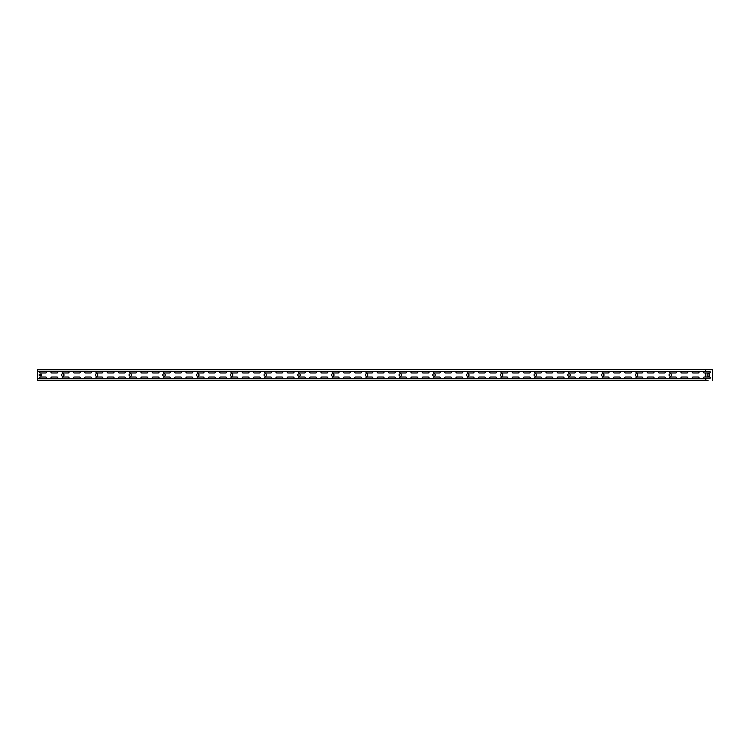 <?xml version="1.0" encoding="UTF-8"?>
<svg xmlns="http://www.w3.org/2000/svg" width="750" height="750" viewBox="0 0 750 750"><rect width="100%" height="100%" fill="white"/><g stroke="black" fill="none" stroke-linecap="round" stroke-linejoin="round"><path stroke-width="1.12" d="M705.525 380.466L37.5 380.625L37.5 371.241L709.462 371.4A0.787 0.787 0 0 1 710.25 372.188A0.787 0.787 0 0 1 709.462 372.975L705.525 372.975L705.525 377.025L709.462 377.025A0.787 0.787 0 0 1 710.25 377.812A0.787 0.787 0 0 1 709.462 378.6L704.288 378.6A0.787 0.787 0 0 1 703.5 377.812A0.787 0.787 0 0 1 704.288 377.025L705.525 377.025L705.525 372.975L704.288 372.975A0.787 0.787 0 0 1 703.5 372.188A0.787 0.787 0 0 1 704.288 371.4L705.525 371.4L705.525 369.375L37.5 369.375L37.5 371.241M705.975 380.466L708 380.466M705.816 372.975L705.816 377.025M705.525 369.534L705.816 371.4M712.5 380.306L712.5 369.534L705.525 369.375M37.5 378.759L705.525 378.759L705.525 380.625M62.812 373.762A1.238 1.238 0 0 1 64.05 375A1.238 1.238 0 0 1 62.812 376.238A1.238 1.238 0 0 1 61.575 375A1.238 1.238 0 0 1 62.812 373.762M96.562 373.762A1.238 1.238 0 0 1 97.8 375A1.238 1.238 0 0 1 96.562 376.238A1.238 1.238 0 0 1 95.325 375A1.238 1.238 0 0 1 96.562 373.762M130.312 373.762A1.238 1.238 0 0 1 131.55 375A1.238 1.238 0 0 1 130.312 376.238A1.238 1.238 0 0 1 129.075 375A1.238 1.238 0 0 1 130.312 373.762M164.062 373.762A1.238 1.238 0 0 1 165.3 375A1.238 1.238 0 0 1 164.062 376.238A1.238 1.238 0 0 1 162.825 375A1.238 1.238 0 0 1 164.062 373.762M197.812 373.762A1.238 1.238 0 0 1 199.05 375A1.238 1.238 0 0 1 197.812 376.238A1.238 1.238 0 0 1 196.575 375A1.238 1.238 0 0 1 197.812 373.762M231.562 373.762A1.238 1.238 0 0 1 232.8 375A1.238 1.238 0 0 1 231.562 376.238A1.238 1.238 0 0 1 230.325 375A1.238 1.238 0 0 1 231.562 373.762M265.312 373.762A1.238 1.238 0 0 1 266.55 375A1.238 1.238 0 0 1 265.312 376.238A1.238 1.238 0 0 1 264.075 375A1.238 1.238 0 0 1 265.312 373.762M299.062 373.762A1.238 1.238 0 0 1 300.3 375A1.238 1.238 0 0 1 299.062 376.238A1.238 1.238 0 0 1 297.825 375A1.238 1.238 0 0 1 299.062 373.762M332.812 373.762A1.238 1.238 0 0 1 334.05 375A1.238 1.238 0 0 1 332.812 376.238A1.238 1.238 0 0 1 331.575 375A1.238 1.238 0 0 1 332.812 373.762M366.562 373.762A1.238 1.238 0 0 1 367.8 375A1.238 1.238 0 0 1 366.562 376.238A1.238 1.238 0 0 1 365.325 375A1.238 1.238 0 0 1 366.562 373.762M400.312 373.762A1.238 1.238 0 0 1 401.55 375A1.238 1.238 0 0 1 400.312 376.238A1.238 1.238 0 0 1 399.075 375A1.238 1.238 0 0 1 400.312 373.762M434.062 373.762A1.238 1.238 0 0 1 435.3 375A1.238 1.238 0 0 1 434.062 376.238A1.238 1.238 0 0 1 432.825 375A1.238 1.238 0 0 1 434.062 373.762M467.812 373.762A1.238 1.238 0 0 1 469.05 375A1.238 1.238 0 0 1 467.812 376.238A1.238 1.238 0 0 1 466.575 375A1.238 1.238 0 0 1 467.812 373.762M501.562 373.762A1.238 1.238 0 0 1 502.8 375A1.238 1.238 0 0 1 501.562 376.238A1.238 1.238 0 0 1 500.325 375A1.238 1.238 0 0 1 501.562 373.762M535.312 373.762A1.238 1.238 0 0 1 536.55 375A1.238 1.238 0 0 1 535.312 376.238A1.238 1.238 0 0 1 534.075 375A1.238 1.238 0 0 1 535.312 373.762M569.062 373.762A1.238 1.238 0 0 1 570.3 375A1.238 1.238 0 0 1 569.062 376.238A1.238 1.238 0 0 1 567.825 375A1.238 1.238 0 0 1 569.062 373.762M602.812 373.762A1.238 1.238 0 0 1 604.05 375A1.238 1.238 0 0 1 602.812 376.238A1.238 1.238 0 0 1 601.575 375A1.238 1.238 0 0 1 602.812 373.762M636.562 373.762A1.238 1.238 0 0 1 637.8 375A1.238 1.238 0 0 1 636.562 376.238A1.238 1.238 0 0 1 635.325 375A1.238 1.238 0 0 1 636.562 373.762M670.312 373.762A1.238 1.238 0 0 1 671.55 375A1.238 1.238 0 0 1 670.312 376.238A1.238 1.238 0 0 1 669.075 375A1.238 1.238 0 0 1 670.312 373.762M39.188 374.213L41.438 374.213L41.438 375.787L39.188 375.787L39.188 374.213M45.712 378.6L40.538 378.6A0.787 0.787 0 0 1 39.75 377.812A0.787 0.787 0 0 1 40.538 377.025L45.712 377.025A0.787 0.787 0 0 1 46.5 377.812A0.787 0.787 0 0 1 45.712 378.6M45.712 372.975L40.538 372.975A0.787 0.787 0 0 1 39.75 372.188A0.787 0.787 0 0 1 40.538 371.4L45.712 371.4A0.787 0.787 0 0 1 46.5 372.188A0.787 0.787 0 0 1 45.712 372.975M56.962 378.6L51.788 378.6A0.787 0.787 0 0 1 51 377.812A0.787 0.787 0 0 1 51.788 377.025L56.962 377.025A0.787 0.787 0 0 1 57.75 377.812A0.787 0.787 0 0 1 56.962 378.6M56.962 372.975L51.788 372.975A0.787 0.787 0 0 1 51 372.188A0.787 0.787 0 0 1 51.788 371.4L56.962 371.4A0.787 0.787 0 0 1 57.75 372.188A0.787 0.787 0 0 1 56.962 372.975M68.213 378.6L63.037 378.6A0.787 0.787 0 0 1 62.25 377.812A0.787 0.787 0 0 1 63.037 377.025L68.213 377.025A0.787 0.787 0 0 1 69 377.812A0.787 0.787 0 0 1 68.213 378.6M68.213 372.975L63.037 372.975A0.787 0.787 0 0 1 62.25 372.188A0.787 0.787 0 0 1 63.037 371.4L68.213 371.4A0.787 0.787 0 0 1 69 372.188A0.787 0.787 0 0 1 68.213 372.975M79.463 378.6L74.287 378.6A0.787 0.787 0 0 1 73.5 377.812A0.787 0.787 0 0 1 74.287 377.025L79.463 377.025A0.787 0.787 0 0 1 80.25 377.812A0.787 0.787 0 0 1 79.463 378.6M79.463 372.975L74.287 372.975A0.787 0.787 0 0 1 73.5 372.188A0.787 0.787 0 0 1 74.287 371.4L79.463 371.4A0.787 0.787 0 0 1 80.25 372.188A0.787 0.787 0 0 1 79.463 372.975M90.713 378.6L85.537 378.6A0.787 0.787 0 0 1 84.75 377.812A0.787 0.787 0 0 1 85.537 377.025L90.713 377.025A0.787 0.787 0 0 1 91.5 377.812A0.787 0.787 0 0 1 90.713 378.6M90.713 372.975L85.537 372.975A0.787 0.787 0 0 1 84.75 372.188A0.787 0.787 0 0 1 85.537 371.4L90.713 371.4A0.787 0.787 0 0 1 91.5 372.188A0.787 0.787 0 0 1 90.713 372.975M101.963 378.6L96.787 378.6A0.787 0.787 0 0 1 96 377.812A0.787 0.787 0 0 1 96.787 377.025L101.963 377.025A0.787 0.787 0 0 1 102.75 377.812A0.787 0.787 0 0 1 101.963 378.6M101.963 372.975L96.787 372.975A0.787 0.787 0 0 1 96 372.188A0.787 0.787 0 0 1 96.787 371.4L101.963 371.4A0.787 0.787 0 0 1 102.75 372.188A0.787 0.787 0 0 1 101.963 372.975M113.213 378.6L108.037 378.6A0.787 0.787 0 0 1 107.25 377.812A0.787 0.787 0 0 1 108.037 377.025L113.213 377.025A0.787 0.787 0 0 1 114 377.812A0.787 0.787 0 0 1 113.213 378.6M113.213 372.975L108.037 372.975A0.787 0.787 0 0 1 107.25 372.188A0.787 0.787 0 0 1 108.037 371.4L113.213 371.4A0.787 0.787 0 0 1 114 372.188A0.787 0.787 0 0 1 113.213 372.975M124.462 378.6L119.287 378.6A0.787 0.787 0 0 1 118.5 377.812A0.787 0.787 0 0 1 119.287 377.025L124.462 377.025A0.787 0.787 0 0 1 125.25 377.812A0.787 0.787 0 0 1 124.462 378.6M124.462 372.975L119.287 372.975A0.787 0.787 0 0 1 118.5 372.188A0.787 0.787 0 0 1 119.287 371.4L124.462 371.4A0.787 0.787 0 0 1 125.25 372.188A0.787 0.787 0 0 1 124.462 372.975M135.712 378.6L130.538 378.6A0.787 0.787 0 0 1 129.75 377.812A0.787 0.787 0 0 1 130.538 377.025L135.712 377.025A0.787 0.787 0 0 1 136.5 377.812A0.787 0.787 0 0 1 135.712 378.6M135.712 372.975L130.538 372.975A0.787 0.787 0 0 1 129.75 372.188A0.787 0.787 0 0 1 130.538 371.4L135.712 371.4A0.787 0.787 0 0 1 136.5 372.188A0.787 0.787 0 0 1 135.712 372.975M146.962 378.6L141.788 378.6A0.787 0.787 0 0 1 141 377.812A0.787 0.787 0 0 1 141.788 377.025L146.962 377.025A0.787 0.787 0 0 1 147.75 377.812A0.787 0.787 0 0 1 146.962 378.6M146.962 372.975L141.788 372.975A0.787 0.787 0 0 1 141 372.188A0.787 0.787 0 0 1 141.788 371.4L146.962 371.4A0.787 0.787 0 0 1 147.75 372.188A0.787 0.787 0 0 1 146.962 372.975M158.212 378.6L153.038 378.6A0.787 0.787 0 0 1 152.25 377.812A0.787 0.787 0 0 1 153.038 377.025L158.212 377.025A0.787 0.787 0 0 1 159 377.812A0.787 0.787 0 0 1 158.212 378.6M158.212 372.975L153.038 372.975A0.787 0.787 0 0 1 152.25 372.188A0.787 0.787 0 0 1 153.038 371.4L158.212 371.4A0.787 0.787 0 0 1 159 372.188A0.787 0.787 0 0 1 158.212 372.975M169.462 378.6L164.288 378.6A0.787 0.787 0 0 1 163.5 377.812A0.787 0.787 0 0 1 164.288 377.025L169.462 377.025A0.787 0.787 0 0 1 170.25 377.812A0.787 0.787 0 0 1 169.462 378.6M169.462 372.975L164.288 372.975A0.787 0.787 0 0 1 163.5 372.188A0.787 0.787 0 0 1 164.288 371.4L169.462 371.4A0.787 0.787 0 0 1 170.25 372.188A0.787 0.787 0 0 1 169.462 372.975M180.712 378.6L175.538 378.6A0.787 0.787 0 0 1 174.75 377.812A0.787 0.787 0 0 1 175.538 377.025L180.712 377.025A0.787 0.787 0 0 1 181.5 377.812A0.787 0.787 0 0 1 180.712 378.6M180.712 372.975L175.538 372.975A0.787 0.787 0 0 1 174.75 372.188A0.787 0.787 0 0 1 175.538 371.4L180.712 371.4A0.787 0.787 0 0 1 181.5 372.188A0.787 0.787 0 0 1 180.712 372.975M191.962 378.6L186.788 378.6A0.787 0.787 0 0 1 186 377.812A0.787 0.787 0 0 1 186.788 377.025L191.962 377.025A0.787 0.787 0 0 1 192.75 377.812A0.787 0.787 0 0 1 191.962 378.6M191.962 372.975L186.788 372.975A0.787 0.787 0 0 1 186 372.188A0.787 0.787 0 0 1 186.788 371.4L191.962 371.4A0.787 0.787 0 0 1 192.75 372.188A0.787 0.787 0 0 1 191.962 372.975M203.212 378.6L198.038 378.6A0.787 0.787 0 0 1 197.25 377.812A0.787 0.787 0 0 1 198.038 377.025L203.212 377.025A0.787 0.787 0 0 1 204 377.812A0.787 0.787 0 0 1 203.212 378.6M203.212 372.975L198.038 372.975A0.787 0.787 0 0 1 197.25 372.188A0.787 0.787 0 0 1 198.038 371.4L203.212 371.4A0.787 0.787 0 0 1 204 372.188A0.787 0.787 0 0 1 203.212 372.975M214.462 378.6L209.288 378.6A0.787 0.787 0 0 1 208.5 377.812A0.787 0.787 0 0 1 209.288 377.025L214.462 377.025A0.787 0.787 0 0 1 215.25 377.812A0.787 0.787 0 0 1 214.462 378.6M214.462 372.975L209.288 372.975A0.787 0.787 0 0 1 208.5 372.188A0.787 0.787 0 0 1 209.288 371.4L214.462 371.4A0.787 0.787 0 0 1 215.25 372.188A0.787 0.787 0 0 1 214.462 372.975M225.712 378.6L220.538 378.6A0.787 0.787 0 0 1 219.75 377.812A0.787 0.787 0 0 1 220.538 377.025L225.712 377.025A0.787 0.787 0 0 1 226.5 377.812A0.787 0.787 0 0 1 225.712 378.6M225.712 372.975L220.538 372.975A0.787 0.787 0 0 1 219.75 372.188A0.787 0.787 0 0 1 220.538 371.4L225.712 371.4A0.787 0.787 0 0 1 226.5 372.188A0.787 0.787 0 0 1 225.712 372.975M236.962 378.6L231.788 378.6A0.787 0.787 0 0 1 231 377.812A0.787 0.787 0 0 1 231.788 377.025L236.962 377.025A0.787 0.787 0 0 1 237.75 377.812A0.787 0.787 0 0 1 236.962 378.6M236.962 372.975L231.788 372.975A0.787 0.787 0 0 1 231 372.188A0.787 0.787 0 0 1 231.788 371.4L236.962 371.4A0.787 0.787 0 0 1 237.75 372.188A0.787 0.787 0 0 1 236.962 372.975M248.212 378.6L243.038 378.6A0.787 0.787 0 0 1 242.25 377.812A0.787 0.787 0 0 1 243.038 377.025L248.212 377.025A0.787 0.787 0 0 1 249 377.812A0.787 0.787 0 0 1 248.212 378.6M248.212 372.975L243.038 372.975A0.787 0.787 0 0 1 242.25 372.188A0.787 0.787 0 0 1 243.038 371.4L248.212 371.4A0.787 0.787 0 0 1 249 372.188A0.787 0.787 0 0 1 248.212 372.975M259.462 378.6L254.288 378.6A0.787 0.787 0 0 1 253.5 377.812A0.787 0.787 0 0 1 254.288 377.025L259.462 377.025A0.787 0.787 0 0 1 260.25 377.812A0.787 0.787 0 0 1 259.462 378.6M259.462 372.975L254.288 372.975A0.787 0.787 0 0 1 253.5 372.188A0.787 0.787 0 0 1 254.288 371.4L259.462 371.4A0.787 0.787 0 0 1 260.25 372.188A0.787 0.787 0 0 1 259.462 372.975M270.712 378.6L265.538 378.6A0.787 0.787 0 0 1 264.75 377.812A0.787 0.787 0 0 1 265.538 377.025L270.712 377.025A0.787 0.787 0 0 1 271.5 377.812A0.787 0.787 0 0 1 270.712 378.6M270.712 372.975L265.538 372.975A0.787 0.787 0 0 1 264.75 372.188A0.787 0.787 0 0 1 265.538 371.4L270.712 371.4A0.787 0.787 0 0 1 271.5 372.188A0.787 0.787 0 0 1 270.712 372.975M281.962 378.6L276.788 378.6A0.787 0.787 0 0 1 276 377.812A0.787 0.787 0 0 1 276.788 377.025L281.962 377.025A0.787 0.787 0 0 1 282.75 377.812A0.787 0.787 0 0 1 281.962 378.6M281.962 372.975L276.788 372.975A0.787 0.787 0 0 1 276 372.188A0.787 0.787 0 0 1 276.788 371.4L281.962 371.4A0.787 0.787 0 0 1 282.75 372.188A0.787 0.787 0 0 1 281.962 372.975M293.212 378.6L288.038 378.6A0.787 0.787 0 0 1 287.25 377.812A0.787 0.787 0 0 1 288.038 377.025L293.212 377.025A0.787 0.787 0 0 1 294 377.812A0.787 0.787 0 0 1 293.212 378.6M293.212 372.975L288.038 372.975A0.787 0.787 0 0 1 287.25 372.188A0.787 0.787 0 0 1 288.038 371.4L293.212 371.4A0.787 0.787 0 0 1 294 372.188A0.787 0.787 0 0 1 293.212 372.975M304.462 378.6L299.288 378.6A0.787 0.787 0 0 1 298.5 377.812A0.787 0.787 0 0 1 299.288 377.025L304.462 377.025A0.787 0.787 0 0 1 305.25 377.812A0.787 0.787 0 0 1 304.462 378.6M304.462 372.975L299.288 372.975A0.787 0.787 0 0 1 298.5 372.188A0.787 0.787 0 0 1 299.288 371.4L304.462 371.4A0.787 0.787 0 0 1 305.25 372.188A0.787 0.787 0 0 1 304.462 372.975M315.712 378.6L310.538 378.6A0.787 0.787 0 0 1 309.75 377.812A0.787 0.787 0 0 1 310.538 377.025L315.712 377.025A0.787 0.787 0 0 1 316.5 377.812A0.787 0.787 0 0 1 315.712 378.6M315.712 372.975L310.538 372.975A0.787 0.787 0 0 1 309.75 372.188A0.787 0.787 0 0 1 310.538 371.4L315.712 371.4A0.787 0.787 0 0 1 316.5 372.188A0.787 0.787 0 0 1 315.712 372.975M326.962 378.6L321.788 378.6A0.787 0.787 0 0 1 321 377.812A0.787 0.787 0 0 1 321.788 377.025L326.962 377.025A0.787 0.787 0 0 1 327.75 377.812A0.787 0.787 0 0 1 326.962 378.6M326.962 372.975L321.788 372.975A0.787 0.787 0 0 1 321 372.188A0.787 0.787 0 0 1 321.788 371.4L326.962 371.4A0.787 0.787 0 0 1 327.75 372.188A0.787 0.787 0 0 1 326.962 372.975M338.212 378.6L333.038 378.6A0.787 0.787 0 0 1 332.25 377.812A0.787 0.787 0 0 1 333.038 377.025L338.212 377.025A0.787 0.787 0 0 1 339 377.812A0.787 0.787 0 0 1 338.212 378.6M338.212 372.975L333.038 372.975A0.787 0.787 0 0 1 332.25 372.188A0.787 0.787 0 0 1 333.038 371.4L338.212 371.4A0.787 0.787 0 0 1 339 372.188A0.787 0.787 0 0 1 338.212 372.975M349.462 378.6L344.288 378.6A0.787 0.787 0 0 1 343.5 377.812A0.787 0.787 0 0 1 344.288 377.025L349.462 377.025A0.787 0.787 0 0 1 350.25 377.812A0.787 0.787 0 0 1 349.462 378.6M349.462 372.975L344.288 372.975A0.787 0.787 0 0 1 343.5 372.188A0.787 0.787 0 0 1 344.288 371.4L349.462 371.4A0.787 0.787 0 0 1 350.25 372.188A0.787 0.787 0 0 1 349.462 372.975M360.712 378.6L355.538 378.6A0.787 0.787 0 0 1 354.75 377.812A0.787 0.787 0 0 1 355.538 377.025L360.712 377.025A0.787 0.787 0 0 1 361.5 377.812A0.787 0.787 0 0 1 360.712 378.6M360.712 372.975L355.538 372.975A0.787 0.787 0 0 1 354.75 372.188A0.787 0.787 0 0 1 355.538 371.4L360.712 371.4A0.787 0.787 0 0 1 361.5 372.188A0.787 0.787 0 0 1 360.712 372.975M371.962 378.6L366.788 378.6A0.787 0.787 0 0 1 366 377.812A0.787 0.787 0 0 1 366.788 377.025L371.962 377.025A0.787 0.787 0 0 1 372.75 377.812A0.787 0.787 0 0 1 371.962 378.6M371.962 372.975L366.788 372.975A0.787 0.787 0 0 1 366 372.188A0.787 0.787 0 0 1 366.788 371.4L371.962 371.4A0.787 0.787 0 0 1 372.75 372.188A0.787 0.787 0 0 1 371.962 372.975M383.212 378.6L378.038 378.6A0.787 0.787 0 0 1 377.25 377.812A0.787 0.787 0 0 1 378.038 377.025L383.212 377.025A0.787 0.787 0 0 1 384 377.812A0.787 0.787 0 0 1 383.212 378.6M383.212 372.975L378.038 372.975A0.787 0.787 0 0 1 377.25 372.188A0.787 0.787 0 0 1 378.038 371.4L383.212 371.4A0.787 0.787 0 0 1 384 372.188A0.787 0.787 0 0 1 383.212 372.975M394.462 378.6L389.288 378.6A0.787 0.787 0 0 1 388.5 377.812A0.787 0.787 0 0 1 389.288 377.025L394.462 377.025A0.787 0.787 0 0 1 395.25 377.812A0.787 0.787 0 0 1 394.462 378.6M394.462 372.975L389.288 372.975A0.787 0.787 0 0 1 388.5 372.188A0.787 0.787 0 0 1 389.288 371.4L394.462 371.4A0.787 0.787 0 0 1 395.25 372.188A0.787 0.787 0 0 1 394.462 372.975M405.712 378.6L400.538 378.6A0.787 0.787 0 0 1 399.75 377.812A0.787 0.787 0 0 1 400.538 377.025L405.712 377.025A0.787 0.787 0 0 1 406.5 377.812A0.787 0.787 0 0 1 405.712 378.6M405.712 372.975L400.538 372.975A0.787 0.787 0 0 1 399.75 372.188A0.787 0.787 0 0 1 400.538 371.4L405.712 371.4A0.787 0.787 0 0 1 406.5 372.188A0.787 0.787 0 0 1 405.712 372.975M416.962 378.6L411.788 378.6A0.787 0.787 0 0 1 411 377.812A0.787 0.787 0 0 1 411.788 377.025L416.962 377.025A0.787 0.787 0 0 1 417.75 377.812A0.787 0.787 0 0 1 416.962 378.6M416.962 372.975L411.788 372.975A0.787 0.787 0 0 1 411 372.188A0.787 0.787 0 0 1 411.788 371.4L416.962 371.4A0.787 0.787 0 0 1 417.75 372.188A0.787 0.787 0 0 1 416.962 372.975M428.212 378.6L423.038 378.6A0.787 0.787 0 0 1 422.25 377.812A0.787 0.787 0 0 1 423.038 377.025L428.212 377.025A0.787 0.787 0 0 1 429 377.812A0.787 0.787 0 0 1 428.212 378.6M428.212 372.975L423.038 372.975A0.787 0.787 0 0 1 422.25 372.188A0.787 0.787 0 0 1 423.038 371.4L428.212 371.4A0.787 0.787 0 0 1 429 372.188A0.787 0.787 0 0 1 428.212 372.975M439.462 378.6L434.288 378.6A0.787 0.787 0 0 1 433.5 377.812A0.787 0.787 0 0 1 434.288 377.025L439.462 377.025A0.787 0.787 0 0 1 440.25 377.812A0.787 0.787 0 0 1 439.462 378.6M439.462 372.975L434.288 372.975A0.787 0.787 0 0 1 433.5 372.188A0.787 0.787 0 0 1 434.288 371.4L439.462 371.4A0.787 0.787 0 0 1 440.25 372.188A0.787 0.787 0 0 1 439.462 372.975M450.712 378.6L445.538 378.6A0.787 0.787 0 0 1 444.75 377.812A0.787 0.787 0 0 1 445.538 377.025L450.712 377.025A0.787 0.787 0 0 1 451.5 377.812A0.787 0.787 0 0 1 450.712 378.6M450.712 372.975L445.538 372.975A0.787 0.787 0 0 1 444.75 372.188A0.787 0.787 0 0 1 445.538 371.4L450.712 371.4A0.787 0.787 0 0 1 451.5 372.188A0.787 0.787 0 0 1 450.712 372.975M461.962 378.6L456.788 378.6A0.787 0.787 0 0 1 456 377.812A0.787 0.787 0 0 1 456.788 377.025L461.962 377.025A0.787 0.787 0 0 1 462.75 377.812A0.787 0.787 0 0 1 461.962 378.6M461.962 372.975L456.788 372.975A0.787 0.787 0 0 1 456 372.188A0.787 0.787 0 0 1 456.788 371.4L461.962 371.4A0.787 0.787 0 0 1 462.75 372.188A0.787 0.787 0 0 1 461.962 372.975M473.212 378.6L468.038 378.6A0.787 0.787 0 0 1 467.25 377.812A0.787 0.787 0 0 1 468.038 377.025L473.212 377.025A0.787 0.787 0 0 1 474 377.812A0.787 0.787 0 0 1 473.212 378.6M473.212 372.975L468.038 372.975A0.787 0.787 0 0 1 467.25 372.188A0.787 0.787 0 0 1 468.038 371.4L473.212 371.4A0.787 0.787 0 0 1 474 372.188A0.787 0.787 0 0 1 473.212 372.975M484.462 378.6L479.288 378.6A0.787 0.787 0 0 1 478.5 377.812A0.787 0.787 0 0 1 479.288 377.025L484.462 377.025A0.787 0.787 0 0 1 485.25 377.812A0.787 0.787 0 0 1 484.462 378.6M484.462 372.975L479.288 372.975A0.787 0.787 0 0 1 478.5 372.188A0.787 0.787 0 0 1 479.288 371.4L484.462 371.4A0.787 0.787 0 0 1 485.25 372.188A0.787 0.787 0 0 1 484.462 372.975M495.712 378.6L490.538 378.6A0.787 0.787 0 0 1 489.75 377.812A0.787 0.787 0 0 1 490.538 377.025L495.712 377.025A0.787 0.787 0 0 1 496.5 377.812A0.787 0.787 0 0 1 495.712 378.6M495.712 372.975L490.538 372.975A0.787 0.787 0 0 1 489.75 372.188A0.787 0.787 0 0 1 490.538 371.4L495.712 371.4A0.787 0.787 0 0 1 496.5 372.188A0.787 0.787 0 0 1 495.712 372.975M506.962 378.6L501.788 378.6A0.787 0.787 0 0 1 501 377.812A0.787 0.787 0 0 1 501.788 377.025L506.962 377.025A0.787 0.787 0 0 1 507.75 377.812A0.787 0.787 0 0 1 506.962 378.6M506.962 372.975L501.788 372.975A0.787 0.787 0 0 1 501 372.188A0.787 0.787 0 0 1 501.788 371.4L506.962 371.4A0.787 0.787 0 0 1 507.75 372.188A0.787 0.787 0 0 1 506.962 372.975M518.212 378.6L513.038 378.6A0.787 0.787 0 0 1 512.25 377.812A0.787 0.787 0 0 1 513.038 377.025L518.212 377.025A0.787 0.787 0 0 1 519 377.812A0.787 0.787 0 0 1 518.212 378.6M518.212 372.975L513.038 372.975A0.787 0.787 0 0 1 512.25 372.188A0.787 0.787 0 0 1 513.038 371.4L518.212 371.4A0.787 0.787 0 0 1 519 372.188A0.787 0.787 0 0 1 518.212 372.975M529.462 378.6L524.288 378.6A0.787 0.787 0 0 1 523.5 377.812A0.787 0.787 0 0 1 524.288 377.025L529.462 377.025A0.787 0.787 0 0 1 530.25 377.812A0.787 0.787 0 0 1 529.462 378.6M529.462 372.975L524.288 372.975A0.787 0.787 0 0 1 523.5 372.188A0.787 0.787 0 0 1 524.288 371.4L529.462 371.4A0.787 0.787 0 0 1 530.25 372.188A0.787 0.787 0 0 1 529.462 372.975M540.712 378.6L535.538 378.6A0.787 0.787 0 0 1 534.75 377.812A0.787 0.787 0 0 1 535.538 377.025L540.712 377.025A0.787 0.787 0 0 1 541.5 377.812A0.787 0.787 0 0 1 540.712 378.6M540.712 372.975L535.538 372.975A0.787 0.787 0 0 1 534.75 372.188A0.787 0.787 0 0 1 535.538 371.4L540.712 371.4A0.787 0.787 0 0 1 541.5 372.188A0.787 0.787 0 0 1 540.712 372.975M551.962 378.6L546.788 378.6A0.787 0.787 0 0 1 546 377.812A0.787 0.787 0 0 1 546.788 377.025L551.962 377.025A0.787 0.787 0 0 1 552.75 377.812A0.787 0.787 0 0 1 551.962 378.6M551.962 372.975L546.788 372.975A0.787 0.787 0 0 1 546 372.188A0.787 0.787 0 0 1 546.788 371.4L551.962 371.4A0.787 0.787 0 0 1 552.75 372.188A0.787 0.787 0 0 1 551.962 372.975M563.212 378.6L558.038 378.6A0.787 0.787 0 0 1 557.25 377.812A0.787 0.787 0 0 1 558.038 377.025L563.212 377.025A0.787 0.787 0 0 1 564 377.812A0.787 0.787 0 0 1 563.212 378.6M563.212 372.975L558.038 372.975A0.787 0.787 0 0 1 557.25 372.188A0.787 0.787 0 0 1 558.038 371.4L563.212 371.4A0.787 0.787 0 0 1 564 372.188A0.787 0.787 0 0 1 563.212 372.975M574.462 378.6L569.288 378.6A0.787 0.787 0 0 1 568.5 377.812A0.787 0.787 0 0 1 569.288 377.025L574.462 377.025A0.787 0.787 0 0 1 575.25 377.812A0.787 0.787 0 0 1 574.462 378.6M574.462 372.975L569.288 372.975A0.787 0.787 0 0 1 568.5 372.188A0.787 0.787 0 0 1 569.288 371.4L574.462 371.4A0.787 0.787 0 0 1 575.25 372.188A0.787 0.787 0 0 1 574.462 372.975M585.712 378.6L580.538 378.6A0.787 0.787 0 0 1 579.75 377.812A0.787 0.787 0 0 1 580.538 377.025L585.712 377.025A0.787 0.787 0 0 1 586.5 377.812A0.787 0.787 0 0 1 585.712 378.6M585.712 372.975L580.538 372.975A0.787 0.787 0 0 1 579.75 372.188A0.787 0.787 0 0 1 580.538 371.4L585.712 371.4A0.787 0.787 0 0 1 586.5 372.188A0.787 0.787 0 0 1 585.712 372.975M596.962 378.6L591.788 378.6A0.787 0.787 0 0 1 591 377.812A0.787 0.787 0 0 1 591.788 377.025L596.962 377.025A0.787 0.787 0 0 1 597.75 377.812A0.787 0.787 0 0 1 596.962 378.6M596.962 372.975L591.788 372.975A0.787 0.787 0 0 1 591 372.188A0.787 0.787 0 0 1 591.788 371.4L596.962 371.4A0.787 0.787 0 0 1 597.75 372.188A0.787 0.787 0 0 1 596.962 372.975M608.212 378.6L603.038 378.6A0.787 0.787 0 0 1 602.25 377.812A0.787 0.787 0 0 1 603.038 377.025L608.212 377.025A0.787 0.787 0 0 1 609 377.812A0.787 0.787 0 0 1 608.212 378.6M608.212 372.975L603.038 372.975A0.787 0.787 0 0 1 602.25 372.188A0.787 0.787 0 0 1 603.038 371.4L608.212 371.4A0.787 0.787 0 0 1 609 372.188A0.787 0.787 0 0 1 608.212 372.975M619.462 378.6L614.288 378.6A0.787 0.787 0 0 1 613.5 377.812A0.787 0.787 0 0 1 614.288 377.025L619.462 377.025A0.787 0.787 0 0 1 620.25 377.812A0.787 0.787 0 0 1 619.462 378.6M619.462 372.975L614.288 372.975A0.787 0.787 0 0 1 613.5 372.188A0.787 0.787 0 0 1 614.288 371.4L619.462 371.4A0.787 0.787 0 0 1 620.25 372.188A0.787 0.787 0 0 1 619.462 372.975M630.712 378.6L625.538 378.6A0.787 0.787 0 0 1 624.75 377.812A0.787 0.787 0 0 1 625.538 377.025L630.712 377.025A0.787 0.787 0 0 1 631.5 377.812A0.787 0.787 0 0 1 630.712 378.6M630.712 372.975L625.538 372.975A0.787 0.787 0 0 1 624.75 372.188A0.787 0.787 0 0 1 625.538 371.4L630.712 371.4A0.787 0.787 0 0 1 631.5 372.188A0.787 0.787 0 0 1 630.712 372.975M641.962 378.6L636.788 378.6A0.787 0.787 0 0 1 636 377.812A0.787 0.787 0 0 1 636.788 377.025L641.962 377.025A0.787 0.787 0 0 1 642.75 377.812A0.787 0.787 0 0 1 641.962 378.6M641.962 372.975L636.788 372.975A0.787 0.787 0 0 1 636 372.188A0.787 0.787 0 0 1 636.788 371.4L641.962 371.4A0.787 0.787 0 0 1 642.75 372.188A0.787 0.787 0 0 1 641.962 372.975M653.212 378.6L648.038 378.6A0.787 0.787 0 0 1 647.25 377.812A0.787 0.787 0 0 1 648.038 377.025L653.212 377.025A0.787 0.787 0 0 1 654 377.812A0.787 0.787 0 0 1 653.212 378.6M653.212 372.975L648.038 372.975A0.787 0.787 0 0 1 647.25 372.188A0.787 0.787 0 0 1 648.038 371.4L653.212 371.4A0.787 0.787 0 0 1 654 372.188A0.787 0.787 0 0 1 653.212 372.975M664.462 378.6L659.288 378.6A0.787 0.787 0 0 1 658.5 377.812A0.787 0.787 0 0 1 659.288 377.025L664.462 377.025A0.787 0.787 0 0 1 665.25 377.812A0.787 0.787 0 0 1 664.462 378.6M664.462 372.975L659.288 372.975A0.787 0.787 0 0 1 658.5 372.188A0.787 0.787 0 0 1 659.288 371.4L664.462 371.4A0.787 0.787 0 0 1 665.25 372.188A0.787 0.787 0 0 1 664.462 372.975M675.712 378.6L670.538 378.6A0.787 0.787 0 0 1 669.75 377.812A0.787 0.787 0 0 1 670.538 377.025L675.712 377.025A0.787 0.787 0 0 1 676.5 377.812A0.787 0.787 0 0 1 675.712 378.6M675.712 372.975L670.538 372.975A0.787 0.787 0 0 1 669.75 372.188A0.787 0.787 0 0 1 670.538 371.4L675.712 371.4A0.787 0.787 0 0 1 676.5 372.188A0.787 0.787 0 0 1 675.712 372.975M686.962 378.6L681.788 378.6A0.787 0.787 0 0 1 681 377.812A0.787 0.787 0 0 1 681.788 377.025L686.962 377.025A0.787 0.787 0 0 1 687.75 377.812A0.787 0.787 0 0 1 686.962 378.6M686.962 372.975L681.788 372.975A0.787 0.787 0 0 1 681 372.188A0.787 0.787 0 0 1 681.788 371.4L686.962 371.4A0.787 0.787 0 0 1 687.75 372.188A0.787 0.787 0 0 1 686.962 372.975M698.212 378.6L693.038 378.6A0.787 0.787 0 0 1 692.25 377.812A0.787 0.787 0 0 1 693.038 377.025L698.212 377.025A0.787 0.787 0 0 1 699 377.812A0.787 0.787 0 0 1 698.212 378.6M698.212 372.975L693.038 372.975A0.787 0.787 0 0 1 692.25 372.188A0.787 0.787 0 0 1 693.038 371.4L698.212 371.4A0.787 0.787 0 0 1 699 372.188A0.787 0.787 0 0 1 698.212 372.975M709.444 376.125L707.869 376.125L707.869 373.875L709.444 373.875L709.444 376.125M705.816 378.6L705.816 380.306M705.816 369.694L712.5 369.694M708 369.534L705.975 369.534"/></g></svg>
